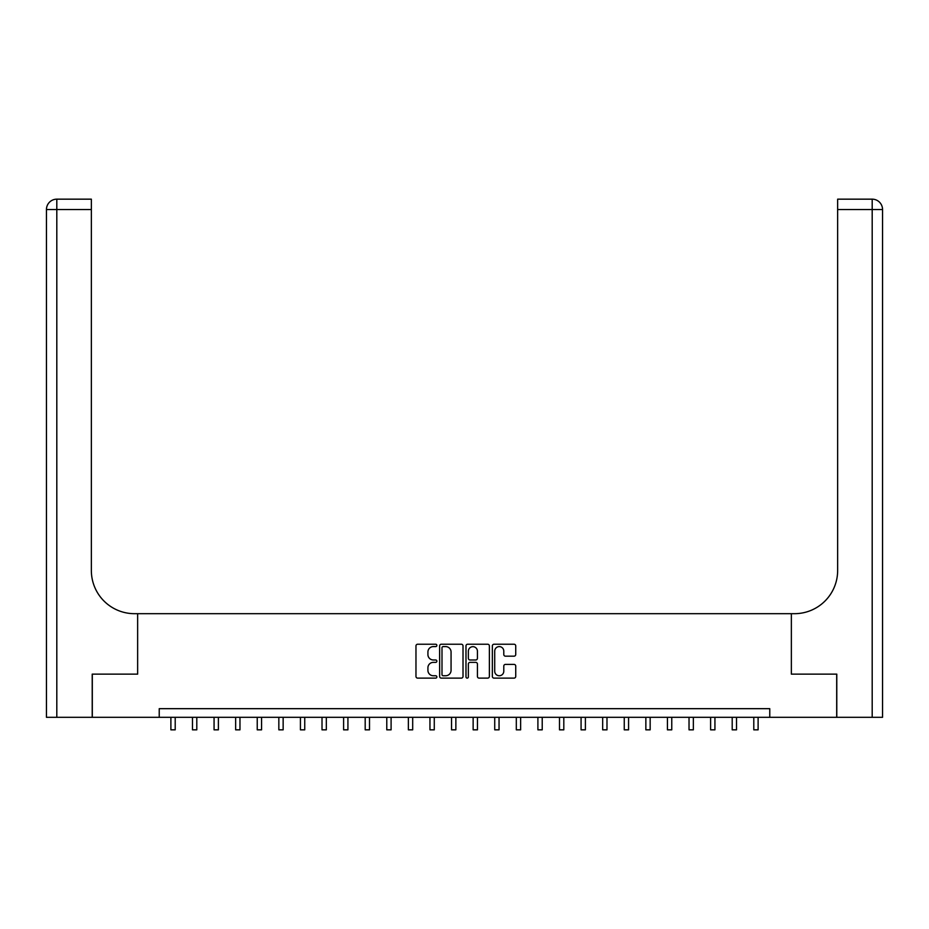 <?xml version="1.0" encoding="UTF-8"?>
<svg xmlns="http://www.w3.org/2000/svg" width="929" height="929" viewBox="0 0 929 929"><rect width="100%" height="100%" fill="white"/><g stroke="black" fill="none" stroke-linecap="round" stroke-linejoin="round"><path stroke-width="1.39" d="M436.862 645.411A1.184 1.184 0 0 0 435.678 644.227L417.667 644.227A1.695 1.695 0 0 0 415.971 645.922L415.971 676.428A1.695 1.695 0 0 0 417.667 678.124L435.678 678.124A1.184 1.184 0 0 0 436.862 676.939A1.184 1.184 0 0 0 435.678 675.755L433.344 675.755A5.423 5.423 0 0 1 427.921 670.332L427.921 667.788A5.423 5.423 0 0 1 433.344 662.365L435.678 662.365A1.184 1.184 0 0 0 436.862 661.181A1.184 1.184 0 0 0 435.678 659.985L433.344 659.985A5.423 5.423 0 0 1 427.921 654.562L427.921 652.019A5.423 5.423 0 0 1 433.344 646.596L435.678 646.596A1.184 1.184 0 0 0 436.862 645.411M514.051 656.176A1.695 1.695 0 0 0 515.734 654.481L515.734 645.922A1.695 1.695 0 0 0 514.051 644.227L494.042 644.227A1.695 1.695 0 0 0 492.347 645.922L492.347 676.428A1.695 1.695 0 0 0 494.042 678.124L514.051 678.124A1.695 1.695 0 0 0 515.734 676.428L515.734 666.093A1.695 1.695 0 0 0 514.051 664.398L505.481 664.398A1.695 1.695 0 0 0 503.785 666.093L503.785 671.226A4.54 4.54 0 0 1 499.256 675.755A4.54 4.54 0 0 1 494.716 671.226L494.716 651.136A4.54 4.54 0 0 1 499.256 646.596A4.54 4.54 0 0 1 503.785 651.136L503.785 654.481A1.695 1.695 0 0 0 505.481 656.176L514.051 656.176M882.55 717.304L882.55 209.536L882.55 717.304L836.785 717.304L836.785 674.129L791.357 674.129L836.692 674.129L836.692 717.304L769.769 717.304L769.769 708.676L159.231 708.676L159.231 717.304L769.769 717.304M159.231 717.304L92.308 717.304L92.308 674.129L137.643 674.129L137.643 613.686L791.357 613.686L791.357 674.129L791.357 613.686L794.469 613.686A43.175 43.175 0 0 0 837.644 570.499L837.644 199.166L872.192 199.166L837.644 199.166M463.014 645.922A1.695 1.695 0 0 0 461.318 644.227L441.321 644.227A1.695 1.695 0 0 0 439.626 645.922L439.626 676.428A1.695 1.695 0 0 0 441.321 678.124L461.318 678.124A1.695 1.695 0 0 0 463.014 676.428L463.014 645.922M467.682 644.227L487.679 644.227A1.695 1.695 0 0 1 489.374 645.922L489.374 676.428A1.695 1.695 0 0 1 487.679 678.124L479.12 678.124A1.695 1.695 0 0 1 477.425 676.428L477.425 664.061A1.695 1.695 0 0 0 475.729 662.365L470.051 662.365A1.695 1.695 0 0 0 468.355 664.061L468.355 676.939A1.184 1.184 0 0 1 467.171 678.124A1.184 1.184 0 0 1 465.986 676.939L465.986 645.922A1.695 1.695 0 0 1 467.682 644.227M443.179 646.596A1.184 1.184 0 0 0 441.995 647.78L441.995 674.57A1.184 1.184 0 0 0 443.179 675.755L445.641 675.755A5.423 5.423 0 0 0 451.064 670.332L451.064 652.019A5.423 5.423 0 0 0 445.641 646.596L443.179 646.596M477.425 651.217A4.54 4.54 0 0 0 472.896 646.677A4.54 4.54 0 0 0 468.355 651.217L468.355 658.289A1.695 1.695 0 0 0 470.051 659.985L475.729 659.985A1.695 1.695 0 0 0 477.425 658.289L477.425 651.217M170.89 717.304L170.89 729.834L175.209 729.834L175.209 717.304M192.477 717.304L192.477 729.834L196.797 729.834L196.797 717.304M214.065 717.304L214.065 729.834L218.385 729.834L218.385 717.304M235.652 717.304L235.652 729.834L239.972 729.834L239.972 717.304M257.24 717.304L257.24 729.834L261.56 729.834L261.56 717.304M92.215 674.129L137.643 674.129L137.643 613.686L134.531 613.686A43.175 43.175 0 0 1 91.356 570.499L91.356 209.536L56.808 209.536L56.808 717.304L92.215 717.304L92.215 674.129M56.808 717.304L46.45 717.304L46.45 209.536A10.358 10.358 0 0 1 56.808 199.166L91.356 199.166L91.356 209.536M91.356 199.166L56.808 199.166A10.358 10.358 0 0 0 46.45 209.536L56.808 209.536L56.808 199.166M134.531 613.686A43.175 43.175 0 0 1 91.356 570.499M872.192 717.304L872.192 209.536L882.55 209.536A10.358 10.358 0 0 0 872.192 199.166A10.358 10.358 0 0 1 882.55 209.536L882.55 613.686M794.469 613.686A43.175 43.175 0 0 0 837.644 570.499M278.839 717.304L278.839 729.834L283.148 729.834L283.148 717.304M300.427 717.304L300.427 729.834L304.747 729.834L304.747 717.304M322.015 717.304L322.015 729.834L326.334 729.834L326.334 717.304M343.602 717.304L343.602 729.834L347.922 729.834L347.922 717.304M365.19 717.304L365.19 729.834L369.51 729.834L369.51 717.304M386.778 717.304L386.778 729.834L391.097 729.834L391.097 717.304M408.365 717.304L408.365 729.834L412.685 729.834L412.685 717.304M429.953 717.304L429.953 729.834L434.273 729.834L434.273 717.304M451.552 717.304L451.552 729.834L455.86 729.834L455.86 717.304M473.14 717.304L473.14 729.834L477.448 729.834L477.448 717.304M494.727 717.304L494.727 729.834L499.047 729.834L499.047 717.304M516.315 717.304L516.315 729.834L520.635 729.834L520.635 717.304M537.903 717.304L537.903 729.834L542.222 729.834L542.222 717.304M559.49 717.304L559.49 729.834L563.81 729.834L563.81 717.304M581.078 717.304L581.078 729.834L585.398 729.834L585.398 717.304M602.666 717.304L602.666 729.834L606.985 729.834L606.985 717.304M624.253 717.304L624.253 729.834L628.573 729.834L628.573 717.304M645.852 717.304L645.852 729.834L650.161 729.834L650.161 717.304M667.44 717.304L667.44 729.834L671.76 729.834L671.76 717.304M689.028 717.304L689.028 729.834L693.348 729.834L693.348 717.304M710.615 717.304L710.615 729.834L714.935 729.834L714.935 717.304M732.203 717.304L732.203 729.834L736.523 729.834L736.523 717.304M753.791 717.304L753.791 729.834L758.11 729.834L758.11 717.304M170.89 729.834L175.209 729.834M192.477 729.834L196.797 729.834M214.065 729.834L218.385 729.834M235.652 729.834L239.972 729.834M257.24 729.834L261.56 729.834M872.192 199.166L872.192 209.536L837.644 209.536M278.839 729.834L283.148 729.834M300.427 729.834L304.747 729.834M322.015 729.834L326.334 729.834M343.602 729.834L347.922 729.834M365.19 729.834L369.51 729.834M386.778 729.834L391.097 729.834M408.365 729.834L412.685 729.834M429.953 729.834L434.273 729.834M451.552 729.834L455.86 729.834M473.14 729.834L477.448 729.834M494.727 729.834L499.047 729.834M516.315 729.834L520.635 729.834M537.903 729.834L542.222 729.834M559.49 729.834L563.81 729.834M581.078 729.834L585.398 729.834M602.666 729.834L606.985 729.834M624.253 729.834L628.573 729.834M645.852 729.834L650.161 729.834M667.44 729.834L671.76 729.834M689.028 729.834L693.348 729.834M710.615 729.834L714.935 729.834M732.203 729.834L736.523 729.834M753.791 729.834L758.11 729.834"/></g></svg>

